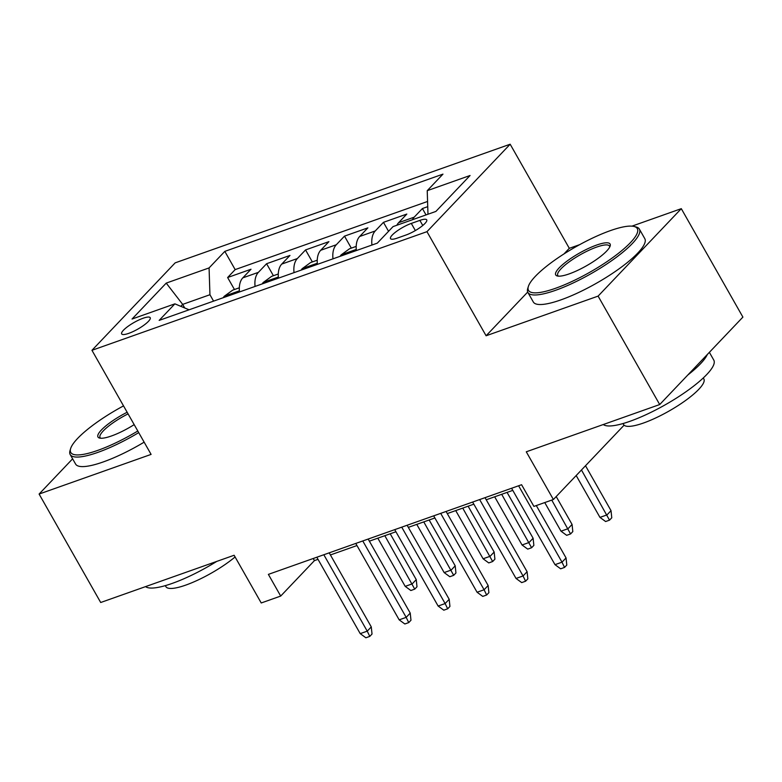 <?xml version="1.0" encoding="UTF-8"?>
<svg xmlns="http://www.w3.org/2000/svg" width="782" height="782" viewBox="0 0 782 782"><rect width="100%" height="100%" fill="white"/><g stroke="black" fill="none" stroke-linecap="round" stroke-linejoin="round"><path stroke-width="1.17" d="M128.747 333.357A16.412 3.812 -29.6 0 0 143.937 325.185A16.412 3.812 -29.6 0 0 150.212 317.688A16.412 3.812 -29.6 0 0 143.135 318.235A16.412 3.812 -29.6 0 0 127.935 326.407A16.412 3.812 -29.6 0 0 121.669 333.904A16.412 3.812 -29.6 0 0 128.747 333.357M510.167 144.22L175.158 262.86L91.953 350.307L426.962 231.668L510.167 144.22L569.306 248.324L563.959 253.945M527.703 292.048L486.101 335.771L598.103 296.114L681.298 208.667L631.954 226.145M579.667 244.658L569.306 248.324M681.298 208.667L742.9 317.101L659.705 404.548L526.276 451.8L553.382 499.512L624.095 425.183M72.618 458.829L39.1 494.058L100.702 602.502L234.121 555.259L261.227 602.971L280.699 596.07L314.432 560.616L318.02 559.345M598.103 296.114L659.705 404.548M427.734 206.653L422.407 208.55L426.034 214.923M396.855 225.255A20.518 12.15 -109.5 0 1 398.615 222.694L406.826 214.063L383.454 222.342L388.556 231.316M356.357 250.563A20.518 12.15 70.5 0 1 359.661 236.487L367.872 227.855L344.5 236.135L351.313 248.138M317.404 264.355A20.518 12.15 70.5 0 1 320.708 250.279L328.919 241.648L305.547 249.927L312.36 261.931M278.451 278.148A20.518 12.15 70.5 0 1 281.755 264.072L289.966 255.45L266.594 263.72L273.407 275.723M553.382 499.512L533.911 506.404L521.584 484.723L268.382 574.379L280.699 596.07M419.875 220.387L411.303 223.427A15.894 3.685 -29.6 0 0 396.591 231.345A15.894 3.685 -29.6 0 0 390.511 238.608A15.894 3.685 -29.6 0 0 397.364 238.08L405.936 235.04A15.894 3.685 -29.6 0 0 420.657 227.122A15.894 3.685 -29.6 0 0 426.728 219.859A15.894 3.685 -29.6 0 0 419.875 220.387L422.769 225.48M189.088 309.799L174.894 303.846L159.157 320.395L377.305 243.143L393.043 226.604L435.897 211.423L470.07 175.5L427.226 190.681L442.964 174.132L224.815 251.384L209.077 267.923L209.938 294.726L182.675 304.384L180.818 306.329M174.894 303.846L132.05 319.027L166.224 283.104L209.077 267.923M412.437 219.732A20.518 12.15 -109.5 0 1 414.196 217.171L422.407 208.55M427.568 201.463L235.167 269.604L227.63 277.522L234.453 289.516M239.497 291.94A20.518 12.15 70.5 0 1 242.801 277.864L251.012 269.243L227.63 277.522M255.079 286.427A20.518 12.15 -109.5 0 1 258.383 272.351L266.594 263.72M294.032 272.635A20.518 12.15 -109.5 0 1 297.336 258.559L305.547 249.927M332.985 258.842A20.518 12.15 -109.5 0 1 336.289 244.756L344.5 236.135M371.939 245.04A20.518 12.15 -109.5 0 1 375.243 230.964L383.454 222.342M486.101 335.771L426.962 231.668M39.1 494.058L151.092 454.401L91.953 350.307M330.415 554.956L356.973 545.553M369.368 541.164L395.927 531.76M408.321 527.371L434.88 517.967M447.275 513.578L473.833 504.175M486.228 499.786L512.787 490.373M184.699 307.952L182.675 304.384L166.224 283.104M213.574 301.129L209.938 294.726M313.23 558.504L314.432 560.616M427.979 214.229L427.226 190.681M235.167 269.604L224.815 251.384M518.603 485.778L562.004 562.18L566.051 557.928L566.794 565.063L564.545 567.419L562.004 562.18L554.995 564.663L511.584 488.261M566.051 557.928L536.305 505.563M564.545 567.419L560.655 568.807L554.995 564.663M611.025 510.656L611.768 517.792L609.52 520.157L605.62 521.535L599.96 517.391L606.979 514.908L611.025 510.656L585.513 465.749M609.52 520.157L581.466 470.002M599.96 517.391L576.187 475.544M555.464 288.314A62.57 14.526 -29.6 0 0 618.65 253.153A62.57 14.526 -29.6 0 0 634.016 226.457A62.57 14.526 -29.6 0 0 610.331 230.641A62.57 14.526 -29.6 0 0 528.358 286.476A62.57 14.526 -29.6 0 0 555.464 288.314M634.016 226.457L636.01 226.946A64.104 14.878 150.4 0 1 639.383 229.116A64.104 14.878 150.4 0 1 614.877 258.383A64.104 14.878 150.4 0 1 555.533 290.317A64.104 14.878 150.4 0 1 527.899 292.448A64.104 14.878 150.4 0 1 527.752 288.441L528.358 286.476M569.179 273.896A31.28 7.263 150.4 0 1 557.341 275.987A31.28 7.263 150.4 0 1 565.024 262.644A31.28 7.263 150.4 0 1 596.617 245.059A31.28 7.263 150.4 0 1 610.165 245.978A31.28 7.263 150.4 0 1 569.179 273.896M609.725 247.044A29.745 6.901 -29.6 0 0 609.501 246.086A29.745 6.901 -29.6 0 0 596.676 247.073A29.745 6.901 -29.6 0 0 569.14 261.892A29.745 6.901 -29.6 0 0 557.771 275.469A29.745 6.901 -29.6 0 0 558.475 276.154M709.382 352.34L713.79 360.111A64.104 14.878 150.4 0 1 689.294 389.377A64.104 14.878 150.4 0 1 629.94 421.312A64.104 14.878 150.4 0 1 603.274 424.528M707.309 354.51A64.104 14.878 150.4 0 1 687.818 374.998M703.282 377.95L703.849 378.947A46.158 10.713 150.4 0 1 686.215 400.022A46.158 10.713 150.4 0 1 643.478 423.023A46.158 10.713 150.4 0 1 623.586 424.548L623.019 423.551M639.383 229.116L644.798 238.657A64.104 14.878 150.4 0 1 620.302 267.923A64.104 14.878 150.4 0 1 560.948 299.868A64.104 14.878 150.4 0 1 533.314 301.989L527.899 292.448M123.536 405.887A62.57 14.526 -29.6 0 0 70.634 448.565A62.57 14.526 -29.6 0 0 97.75 450.393A62.57 14.526 -29.6 0 0 137.808 431.009M138.717 432.622A64.104 14.878 150.4 0 1 97.809 452.407A64.104 14.878 150.4 0 1 70.175 454.528A64.104 14.878 150.4 0 1 70.038 450.53L70.634 448.565M134.181 424.626A31.28 7.263 150.4 0 1 111.464 435.975A31.28 7.263 150.4 0 1 99.617 438.076A31.28 7.263 150.4 0 1 127.153 412.261M128.072 413.883A29.745 6.901 -29.6 0 0 100.057 437.558A29.745 6.901 -29.6 0 0 100.761 438.243M216.77 561.398A64.104 14.878 150.4 0 1 172.226 583.401A64.104 14.878 150.4 0 1 145.55 586.617M235.089 556.96A46.158 10.713 150.4 0 1 185.764 585.102A46.158 10.713 150.4 0 1 165.872 586.637L165.305 585.63M144.142 442.162A64.104 14.878 150.4 0 1 103.234 461.947A64.104 14.878 150.4 0 1 75.6 464.068L70.175 454.528M479.649 499.571L523.05 575.972L527.097 571.72L527.84 578.856L525.592 581.221L523.05 575.972L516.032 578.455L472.631 502.054M527.097 571.72L485.026 497.665M525.592 581.221L521.702 582.6L516.032 578.455M440.686 513.363L484.097 589.765L488.144 585.513L488.887 592.648L486.639 595.014L484.097 589.765L477.079 592.248L433.678 515.846M488.144 585.513L446.072 511.457M486.639 595.014L482.738 596.392L477.079 592.248M401.733 527.156L445.134 603.557L449.191 599.305L449.933 606.441L447.685 608.807L445.134 603.557L438.125 606.04L394.724 529.639M449.191 599.305L407.119 525.25M447.685 608.807L443.785 610.185L438.125 606.04M362.78 540.958L406.181 617.36L410.227 613.098L410.98 620.234L408.732 622.599L406.181 617.36L399.172 619.843L355.771 543.441M410.227 613.098L368.166 539.052M408.732 622.599L404.832 623.977L399.172 619.843M572.072 524.448L572.815 531.584L570.567 533.95L566.667 535.328L561.007 531.183L568.025 528.7L572.072 524.448L556.207 496.541M570.567 533.95L551.76 500.079M561.007 531.183L544.751 502.572M356.191 246.408L349.534 248.764L341.148 254.873A13.587 8.045 70.5 0 0 340.17 256.3M352.027 252.097L350.307 251.912L347.785 253.603M533.109 538.241L533.862 545.377L531.613 547.742L527.713 549.12L522.053 544.986L529.062 542.503L533.109 538.241L507.068 492.406M531.613 547.742L501.692 494.312M522.053 544.986L494.674 496.795M317.238 260.201L310.581 262.557L302.194 268.666A13.587 8.045 70.5 0 0 301.207 270.093M313.074 265.89L311.353 265.704L308.831 267.395M494.156 552.043L494.908 559.179L492.66 561.535L488.76 562.923L483.1 558.778L490.109 556.295L494.156 552.043L468.115 506.198M492.66 561.535L462.739 508.104M483.1 558.778L455.72 510.587M278.284 273.993L271.628 276.359L263.231 282.468A13.587 8.045 70.5 0 0 262.253 283.886M274.111 279.682L272.4 279.497L269.878 281.188M455.202 565.836L455.945 572.971L453.697 575.337L449.806 576.715L444.147 572.571L451.155 570.088L455.202 565.836L429.162 519.991M453.697 575.337L423.776 521.897M444.147 572.571L416.767 524.38M323.826 554.751L367.227 631.152L371.274 626.9L372.027 634.036L369.778 636.392L367.227 631.152L360.219 633.635L316.818 557.234M371.274 626.9L329.212 552.845M369.778 636.392L365.878 637.78L360.219 633.635M239.331 287.796L232.674 290.151L224.278 296.261A13.587 8.045 70.5 0 0 223.3 297.678M235.157 293.485L233.447 293.289L230.925 294.98M416.249 579.628L416.992 586.764L414.743 589.129L410.853 590.508L405.193 586.363L412.202 583.88L416.249 579.628L390.208 533.783M414.743 589.129L384.822 535.69M405.193 586.363L377.814 538.172M398.615 222.694L414.196 217.171M242.801 277.864L258.383 272.351M281.755 264.072L297.336 258.559M320.708 250.279L336.289 244.756M359.661 236.487L375.243 230.964M415.359 230.563L411.303 223.427M356.26 249.448L341.353 254.717M317.297 263.241L302.399 268.519M278.343 277.033L263.446 282.312M239.39 290.826L224.493 296.104"/></g></svg>
